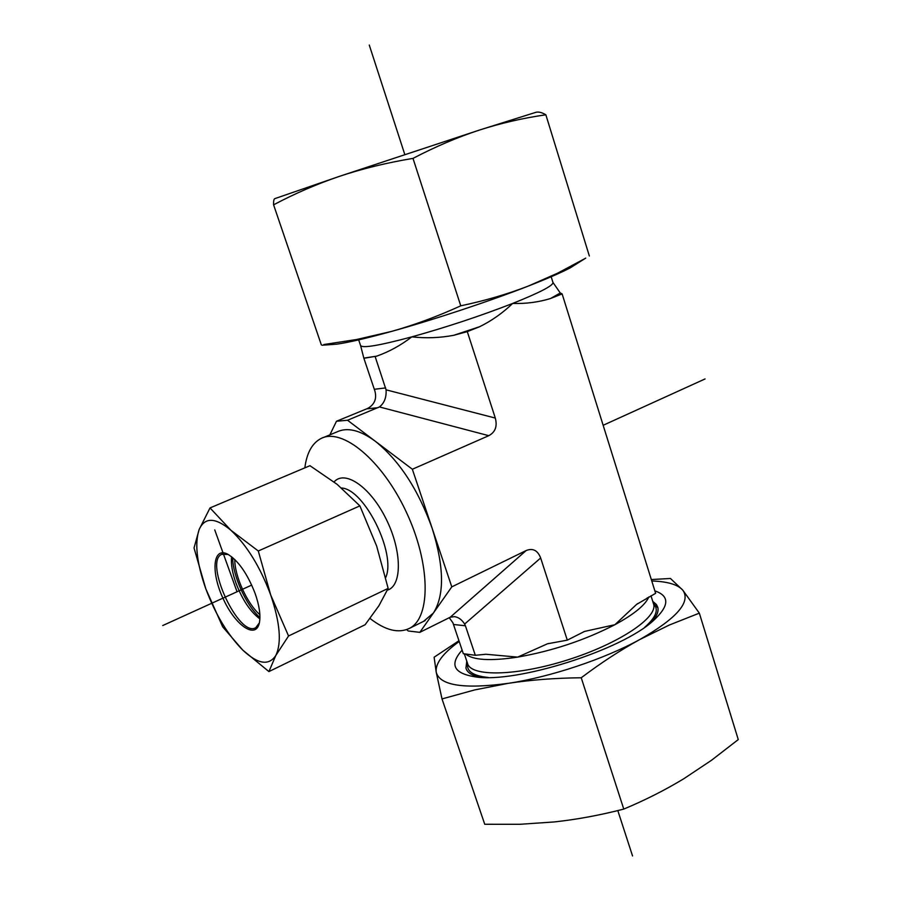 <?xml version="1.0" encoding="UTF-8"?>
<svg xmlns="http://www.w3.org/2000/svg" width="901" height="901" viewBox="0 0 901 901"><rect width="100%" height="100%" fill="white"/><g stroke="black" fill="none" stroke-linecap="round" stroke-linejoin="round"><path stroke-width="1.35" d="M329.867 434.856L336.467 421.263L347.538 420.249L375.233 441.197C360.04 430.07 347.245 426.995 336.861 431.951L323.527 437.492M412.354 469.252L432.21 528.459C418.301 489.637 399.312 460.557 375.233 441.197L412.354 469.252L488.781 435.679C495.302 432.187 497.487 426.319 495.302 418.064L467.292 331.624L453.8 335.285C440.026 337.898 426.038 338.427 411.802 336.873C400.866 345.297 389.176 351.717 376.731 356.143L363.88 358.283L360.614 345.657M451.795 586.866L433.404 613.029C444.587 595.201 444.193 567.011 432.21 528.459L451.795 586.866L526.161 550.545L450.241 617.219L419.821 632.344L408.209 630.982L406.633 629.619M423.605 621.341L433.404 613.029L419.821 632.344M370.007 618.458C385.414 630.43 398.625 633.696 409.651 628.267C431.083 617.433 430.588 563.452 406.193 511.824C382.08 460.051 341.918 427.164 320.857 438.596C312.073 443.292 306.734 453.045 304.842 467.856M449.227 617.669L452.921 622.828L463.317 653.687L475.311 655.286L485.966 654.261L517.647 657.122L547.493 643.787L567.292 640.149L584.591 631.41L614.876 624.72L636.602 604.402L655.624 593.32L562.123 293.895L550.466 298.535C538.438 302.218 525.846 303.851 512.68 303.434C502.702 313.007 491.709 320.756 479.692 326.691L467.292 331.624M453.496 624.494L465.412 625.778L475.311 655.286M465.412 625.778L464.623 624.066L540.656 557.989L567.292 640.149M552.955 282.43L560.264 292.983L562.123 293.895M450.241 617.219L454.509 616.644C458.53 617.23 461.898 619.697 464.623 624.066M540.656 557.989C537.694 550.365 532.863 547.887 526.161 550.545M495.302 418.064L386.079 389.829C386.529 397.442 384.322 403.152 379.434 406.937L488.781 435.679M386.079 389.829L375.143 356.571M347.538 420.249L379.434 406.937M385.662 387.926L374.309 389.288L374.929 391.135C376.866 398.512 374.67 404.155 368.34 408.063L366.696 408.84L377.992 407.691M336.467 421.263L366.696 408.84M374.309 389.288L363.88 358.283M466.797 661.165L465.941 668.103C467.135 672.518 471.921 675.592 480.301 677.304M651.243 622.4C656.75 616.464 658.924 611.407 657.764 607.229L656.412 604.526L652.752 601.372M654.869 590.887C669.781 595.978 669.375 605.81 653.653 620.372C622.118 650.072 516.262 683.532 475.413 676.888C453.62 673.441 449.194 664.533 462.123 650.139M459.206 641.489C442.808 653.338 435.149 663.598 436.219 672.259C439.902 685.582 463.936 689.276 508.322 683.33C550.477 677.023 604.323 659.059 639.98 639.428C620.733 649.959 601.158 662.742 581.235 677.766C555.309 678.025 531.004 679.883 508.322 683.33L474.748 689.907L442.008 698.928L484.738 824.269L519.99 824.291L554.408 821.926C577.023 819.46 600.145 815.18 623.774 809.087C645.251 800.099 665.31 789.952 683.927 778.655L711.463 760.309L738.268 739.575L699.334 613.142L669.285 625.046L639.98 639.428C676.921 618.266 691.18 601.823 682.744 590.11C677.721 584.524 667.404 581.494 651.772 580.987M442.008 698.928L436.219 672.259L434.124 657.212L458.958 640.735M651.322 579.546L670.457 578.476L682.744 590.11L699.334 613.142M581.235 677.766L623.774 809.087M274.951 198.592L339.677 176.269L479.186 130.138L535.239 112.524C538.01 111.487 541.546 112.242 545.86 114.787C523.121 118.054 500.9 123.167 479.186 130.138C457.539 137.245 435.476 146.649 412.996 158.385C386.833 162.732 362.393 168.701 339.677 176.269C316.994 183.973 294.965 193.501 273.589 204.82C273.476 200.844 273.927 198.772 274.951 198.592M460.76 305.822C484.941 300.731 507.488 294.143 528.403 286.034C489.637 301.204 433.482 319.821 391.304 331.478C413.976 325.137 437.131 316.589 460.76 305.822L412.996 158.385M585.729 258.103L570.31 267.811C561.041 272.654 547.076 278.724 528.403 286.034L557.528 273.217L585.143 258.474M323.853 344.531L356.751 339.486L391.304 331.478C366.639 338.292 348.383 342.526 336.557 344.193L327.502 344.846M589.344 255.997L545.86 114.787M321.319 344.835L273.589 204.82M234.767 559.487C234.632 576.133 247.223 603.839 259.86 614.673M259.927 617.545C246.221 605.517 232.706 575.784 232.649 557.561M259.353 622.906L255.805 627.637C239.148 638.471 203.581 562.089 221.635 554.34L228.235 554.453M255.141 593.489C247.392 573.599 238.191 560.467 227.548 554.092C212.681 546.479 210.744 572.552 223.358 599.097C235.578 625.868 256.211 639.879 259.443 622.512C260.738 615.124 259.308 605.449 255.141 593.489M259.871 618.886C250.32 611.745 242.346 599.807 235.961 583.082C232.278 572.664 230.825 563.868 231.602 556.705M242.786 650.117C257.855 664.217 268.858 666.008 275.807 655.477C281.788 642.965 280.087 622.805 270.705 594.987C260.209 566.943 246.953 545.387 230.96 530.306C215.362 517.275 204.764 517.016 199.144 529.529C194.537 543.348 196.756 563.091 205.788 588.77C215.44 614.426 227.773 634.867 242.786 650.117L222.693 626.848L205.788 588.77L194.03 547.954L199.144 529.529L210.023 507.927L230.96 530.306L258.294 550.995L270.705 594.987L288.557 635.982L275.807 655.477L268.915 671.583L242.786 650.117M268.915 671.583L365.119 624.742L378.927 605.72L388.151 588.387L376.674 546.13L359.882 505.878L337.12 484.333L309.955 465.693L210.023 507.927M359.882 505.878L258.294 550.995M388.151 588.387L288.557 635.982M214.753 529.912L237.031 591.754M369.264 45.05L404.819 154.578M617.804 810.562L632.547 855.95M162.732 625.542L251.728 585.076M603.152 425.283L705.044 378.949M648.855 596.913C645.33 605.044 634 614.313 614.876 624.72C584.772 640.217 552.358 651.018 517.647 657.122C490.358 661.233 472.98 660.185 465.524 653.98M653.529 603.884C659.093 609.391 656.165 617.185 644.733 627.265M488.398 677.484C473.284 675.941 466.358 671.335 467.619 663.677M647.312 597.735L648.258 598.208M653.473 603.693L653.608 604.109C658.192 617.376 618.739 643.843 567.461 659.971C516.228 676.291 470.243 676.955 467.473 663.192L464.319 653.822M385.707 577.541C396.553 553.856 364.5 489.052 341.547 488.004M387.362 590.166C402.24 585.864 402.15 551.142 386.202 519.156C370.48 487.024 344.835 469.455 334.08 481.945M551.175 276.742L553 282.565C553.011 285.73 539.564 292.679 512.68 303.434C480.334 315.992 446.705 327.142 411.802 336.873C378.972 345.669 361.875 348.518 360.535 345.41L358.677 339.868M560.264 292.983L550.466 298.535M479.692 326.691L453.8 335.285M376.731 356.143L363.858 358.102M409.651 628.267L425.204 620.552M547.493 643.787L548.506 643.505M583.6 631.804L584.591 631.421M485.966 654.272L484.839 654.295M637.762 603.535L636.613 604.402M653.54 603.873L657.888 607.713M650.995 595.775L653.552 603.94M336.557 344.193L322.051 345.229M222.401 554.002L221.635 554.34"/></g></svg>
